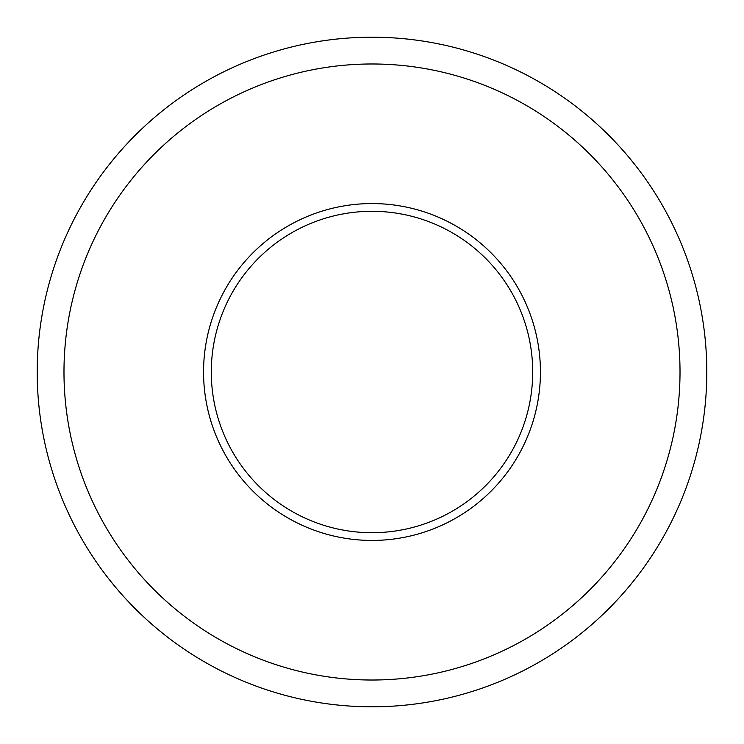 <?xml version="1.0" encoding="UTF-8"?>
<svg xmlns="http://www.w3.org/2000/svg" width="744" height="744" viewBox="0 0 744 744"><rect width="100%" height="100%" fill="white"/><g stroke="black" fill="none" stroke-linecap="round" stroke-linejoin="round"><path stroke-width="1.12" d="M532.704 372A160.704 160.704 0 0 0 291.648 232.826A160.704 160.704 0 0 0 291.648 511.175A160.704 160.704 0 0 0 532.704 372M540.432 372A168.432 168.432 0 0 1 287.779 517.87A168.432 168.432 0 0 1 287.779 226.13A168.432 168.432 0 0 1 540.432 372M680.016 372A308.016 308.016 0 0 0 217.992 105.248A308.016 308.016 0 0 0 217.992 638.752A308.016 308.016 0 0 0 680.016 372M706.8 372A334.8 334.8 0 0 1 204.6 661.946A334.8 334.8 0 0 1 204.6 82.054A334.8 334.8 0 0 1 706.8 372"/></g></svg>
